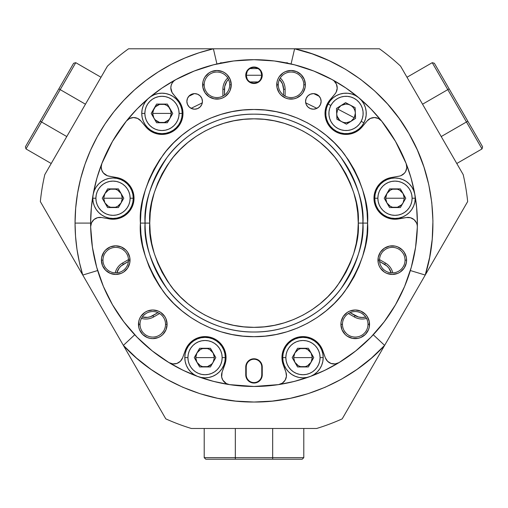 <?xml version="1.0" encoding="UTF-8"?>
<svg xmlns="http://www.w3.org/2000/svg" width="508" height="508" viewBox="0 0 508 508"><rect width="100%" height="100%" fill="white"/><g stroke="black" fill="none" stroke-linecap="round" stroke-linejoin="round"><path stroke-width="0.76" d="M402.419 154.762L401.085 151.943L402.419 154.762M389.172 131.299L387.375 128.708L389.172 131.299M175.33 79.883L177.33 78.797M188.703 96.349L191.376 95.04L191.103 94.482L191.376 95.04L188.773 96.31M194.259 93.637L191.656 94.901L191.383 94.348L191.656 94.901L194.329 93.599M188.093 73.577L188.792 73.273M313.671 93.599L316.344 94.901L316.617 94.348L316.344 94.901L313.741 93.637M319.03 73.196L319.9 73.577M330.664 78.797L332.67 79.883M319.297 96.349L316.624 95.04L316.897 94.482L316.624 95.04L319.227 96.31M313.893 71.069A163.386 163.386 0 0 0 313.836 71.044L294.443 64.783L274.39 60.973L253.943 59.696M224.841 62.319L223.456 62.573M222.523 62.757L220.491 63.17M272.98 60.801L272.282 60.719M235.756 60.719L235.02 60.801M285.051 62.675L283.166 62.319M287.515 63.17L285.477 62.757M287.509 63.17L288.233 63.322M285.509 62.763L287.458 62.808L285.737 62.808M282.708 62.236L284.48 62.56M305.708 102.87L316.897 108.331L305.708 102.87M202.292 102.87L191.103 108.331L202.292 102.87M254.019 59.696L233.648 60.966L213.595 64.77L194.177 71.044L175.685 79.686L173.679 81.159L172.129 83.115L171.158 85.407L170.828 87.878A9.335 9.335 0 0 1 175.685 79.686L161.881 88.138L148.977 97.923L137.103 108.928L126.378 121.056L112.503 141.389L101.835 163.576L101.194 166.973A9.335 9.335 0 0 1 101.835 163.576L96.958 177.99L93.44 192.805L91.319 207.88L90.614 223.082L75.051 223.082A178.949 178.949 0 0 1 213.392 48.8L198.933 52.819L184.868 58.026L171.285 64.402L158.28 71.888L145.948 80.435L134.379 89.986L123.654 100.476L113.843 111.823L105.01 123.958L97.231 136.785L90.557 150.222L85.026 164.173L80.683 178.53L77.565 193.205L75.679 208.096L75.051 223.082L75.533 236.252L76.987 249.352L79.4 262.312L82.766 275.057L97.657 270.535L82.766 275.057L165.799 418.871A214.738 214.738 0 0 0 191.37 428.485L316.63 428.485L191.37 428.485A214.738 214.738 0 0 1 165.799 418.871L123.374 345.389L134.728 334.753L123.374 345.389L136.544 358.089L150.939 369.38L166.421 379.133L182.81 387.261L199.949 393.675L217.646 398.304L235.731 401.098L254 402.031L272.269 401.098L290.354 398.304L308.051 393.675L325.19 387.261L341.579 379.133L357.06 369.38L371.456 358.089L384.626 345.389L425.234 275.057L429.647 257.302L432.225 239.185L432.937 220.904L431.781 202.648L428.765 184.601L423.92 166.954L417.303 149.898L408.972 133.61L399.028 118.25L387.566 103.994L374.707 90.976L360.591 79.343L345.357 69.209L329.165 60.687L312.191 53.861L294.608 48.8L291.078 63.957L294.608 48.8L128.543 48.8A214.738 214.738 0 0 0 107.429 66.142L44.799 174.625L107.429 66.142A214.738 214.738 0 0 1 128.543 48.8L213.392 48.8L216.922 63.957L213.392 48.8L294.608 48.8C336.906 57.969 383.242 88.049 408.972 133.61C435.566 178.676 438.448 233.839 425.234 275.057L467.658 201.574A214.738 214.738 0 0 0 463.201 174.625L400.571 66.142L463.201 174.625A214.738 214.738 0 0 1 467.658 201.574L425.234 275.057L410.343 270.535L425.234 275.057L384.626 345.389L373.272 334.753L384.626 345.389C355.543 377.444 306.324 402.526 254 402.031C201.676 402.526 152.457 377.444 123.374 345.389L82.766 275.057A178.949 178.949 0 0 1 75.051 223.082L90.614 223.082A163.386 163.386 0 0 1 90.614 223.044M82.766 275.057L40.342 201.574A214.738 214.738 0 0 1 44.799 174.625A214.738 214.738 0 0 0 40.342 201.574L82.766 275.057M379.457 48.8A214.738 214.738 0 0 1 400.571 66.142A214.738 214.738 0 0 0 379.457 48.8L294.608 48.8L379.457 48.8M342.202 418.871A214.738 214.738 0 0 1 316.63 428.485A214.738 214.738 0 0 0 342.202 418.871L384.626 345.389L342.202 418.871M224.511 72.644L227.07 74.682L230.175 79.324L231.261 84.804L229.705 84.804A12.757 12.757 0 0 0 216.948 72.041A12.757 12.757 0 0 0 204.191 84.804L202.635 84.804A14.313 14.313 0 0 1 216.948 70.485A14.313 14.313 0 0 1 231.261 84.804L230.175 90.278L228.854 92.754L224.904 96.704L222.193 98.12M222.428 98.031L219.742 98.844L214.154 98.844L208.991 96.704L205.041 92.754L202.889 87.49M406.324 262.928L404.184 268.091L400.234 272.04L397.758 273.361L392.284 274.453L386.804 273.361L384.327 272.04L380.378 268.091L379.057 265.614L378.238 262.928L378.238 257.34L380.378 252.184L384.327 248.234L389.49 246.094L395.072 246.094L397.758 246.907L402.406 250.012L404.184 252.184L406.324 257.34L406.597 260.134L405.041 260.134A12.757 12.757 0 0 0 392.284 247.377A12.757 12.757 0 0 0 379.52 260.134L377.965 260.134A14.313 14.313 0 0 1 392.284 245.821A14.313 14.313 0 0 1 406.597 260.134L406.152 263.69M103.816 252.184L105.594 250.012L110.242 246.907L115.716 245.821L121.196 246.907L125.844 250.012L127.622 252.184L129.762 257.34L129.762 262.928L127.622 268.091L123.673 272.04L121.196 273.361L115.716 274.453L110.242 273.361L105.594 270.256L102.495 265.614L101.403 260.134A14.313 14.313 0 0 1 115.716 245.821A14.313 14.313 0 0 1 130.035 260.134L128.48 260.134A12.757 12.757 0 0 0 115.716 247.377A12.757 12.757 0 0 0 102.959 260.134L101.403 260.134L101.676 257.34L104.083 251.797M101.683 257.334L101.835 256.654M147.295 337.541L142.646 334.435L139.548 329.794L138.728 327.108L138.728 321.52L139.548 318.834L140.868 316.357L144.818 312.407L147.295 311.087L152.768 309.994L158.248 311.087L160.725 312.407L164.675 316.357L165.995 318.834L167.088 324.314L165.532 324.314A12.757 12.757 0 0 0 152.768 311.55A12.757 12.757 0 0 0 140.011 324.314L138.455 324.314A14.313 14.313 0 0 1 152.768 309.994A14.313 14.313 0 0 1 167.088 324.314L165.995 329.794L162.897 334.435L160.725 336.213L158.248 337.541L152.768 338.626L149.981 338.353L146.888 337.363M367.132 316.357L369.272 321.52L369.272 327.108L368.452 329.794L365.354 334.435L360.705 337.541L358.019 338.353L352.438 338.353L347.275 336.213L345.103 334.435L342.005 329.794L340.912 324.314A14.313 14.313 0 0 1 355.232 309.994A14.313 14.313 0 0 1 369.545 324.314L367.989 324.314A12.757 12.757 0 0 0 355.232 311.55A12.757 12.757 0 0 0 342.468 324.314L340.912 324.314L341.185 321.52L343.325 316.357L347.275 312.407L349.752 311.087L355.232 309.994L360.705 311.087L365.354 314.192L367.271 316.573M404.616 286.41A163.386 163.386 0 0 1 398.082 300.133A163.386 163.386 0 0 0 417.341 226.962A163.386 163.386 0 0 1 411.283 267.335M389.915 313.766A163.386 163.386 0 0 1 344.684 358.997A163.386 163.386 0 0 0 389.915 313.766M170.84 363.474L168.974 362.604L172.853 363.918L176.917 363.442L180.391 361.271L182.601 357.822A9.335 9.335 0 0 1 168.974 362.604L183.197 370.332L198.12 376.619L213.589 381.394L229.457 384.62L254 386.474L278.543 384.62L282.359 383.127L285.172 380.149L286.442 376.257L285.915 372.193A9.335 9.335 0 0 1 278.543 384.62A163.386 163.386 0 0 1 229.457 384.62A163.386 163.386 0 0 0 278.543 384.62L294.405 381.4L309.861 376.625L324.777 370.345L338.995 362.623A9.335 9.335 0 0 1 325.361 357.848L327.571 361.29L331.045 363.461L329.19 362.572M163.316 358.997A163.386 163.386 0 0 1 118.085 313.766A163.386 163.386 0 0 0 163.316 358.997M91.396 207.067L90.614 223.082A163.386 163.386 0 0 0 109.918 300.133A163.386 163.386 0 0 1 103.378 286.391M401.053 151.867L402.45 154.826L401.053 151.867M449.142 88.856L467.817 121.196L466.471 121.977L447.796 89.63L449.142 88.856L434.359 63.252L432.238 62.681L447.796 89.63L449.142 88.856L434.359 63.252L432.238 62.681L406.984 77.26L432.238 62.681L482.029 148.927L482.6 146.799L467.817 121.196L441.223 136.55L466.471 121.977L482.029 148.927L482.6 146.799L449.142 88.856M456.781 163.506L482.029 148.927L456.781 163.506M422.548 104.21L447.796 89.63L422.548 104.21M40.183 121.196L58.858 88.856L60.204 89.63L41.529 121.977L40.183 121.196L25.4 146.799L25.971 148.927L41.529 121.977L40.183 121.196L25.4 146.799L25.971 148.927L51.219 163.506L25.971 148.927L75.762 62.681L73.641 63.252L58.858 88.856L85.452 104.21L60.204 89.63L75.762 62.681L73.641 63.252L40.183 121.196M101.016 77.26L75.762 62.681L101.016 77.26M66.777 136.55L41.529 121.977L66.777 136.55M272.675 459.2L235.325 459.2L235.325 457.645L272.675 457.645L272.675 459.2L302.241 459.2L303.797 457.645L272.675 457.645L272.675 459.2L302.241 459.2L303.797 457.645L303.797 428.485L303.797 457.645L204.203 457.645L205.759 459.2L235.325 459.2L235.325 428.485L235.325 457.645L204.203 457.645L205.759 459.2L272.675 459.2M204.203 428.485L204.203 457.645L204.203 428.485M272.675 428.485L272.675 457.645L272.675 428.485M102.959 260.134A12.757 12.757 0 0 1 115.716 247.377A12.757 12.757 0 0 1 128.48 260.134L128.48 260.134A12.757 12.757 0 0 1 115.716 272.898A12.757 12.757 0 0 1 102.959 260.134L102.959 260.121A12.757 12.757 0 0 0 115.716 272.898A12.757 12.757 0 0 0 128.48 260.134L130.035 260.134A14.313 14.313 0 0 1 115.716 274.453A14.313 14.313 0 0 1 101.403 260.134L102.959 260.147M165.532 324.301L167.088 324.314A14.313 14.313 0 0 1 152.768 338.626A14.313 14.313 0 0 1 138.455 324.314L140.011 324.314A12.757 12.757 0 0 1 152.768 311.55A12.757 12.757 0 0 1 165.532 324.314A12.757 12.757 0 0 1 152.768 337.071A12.757 12.757 0 0 1 140.011 324.314L140.011 324.294M367.989 324.294L369.545 324.314A14.313 14.313 0 0 1 355.232 338.626A14.313 14.313 0 0 1 340.912 324.314L342.468 324.314A12.757 12.757 0 0 1 355.232 311.55A12.757 12.757 0 0 1 367.989 324.314A12.757 12.757 0 0 1 355.232 337.071A12.757 12.757 0 0 1 342.468 324.314L342.468 324.301M379.52 260.134A12.757 12.757 0 0 1 392.284 247.377A12.757 12.757 0 0 1 405.041 260.134L405.041 260.134A12.757 12.757 0 0 1 392.284 272.898A12.757 12.757 0 0 1 379.52 260.134L379.52 260.115A12.757 12.757 0 0 0 392.284 272.898A12.757 12.757 0 0 0 405.041 260.134L406.597 260.134A14.313 14.313 0 0 1 392.284 274.453A14.313 14.313 0 0 1 377.965 260.134L379.52 260.153M186.874 101.403A7.779 7.779 0 0 1 194.653 93.624A7.779 7.779 0 0 1 202.432 101.403L201.841 104.381L200.158 106.909L197.631 108.591L194.653 109.188L191.675 108.591L189.154 106.909L187.465 104.381L186.874 101.403L187.465 98.431L189.154 95.904L191.675 94.215L194.653 93.624L197.631 94.215L200.158 95.904L201.841 98.431L202.432 101.403A7.779 7.779 0 0 1 194.653 109.188A7.779 7.779 0 0 1 186.874 101.403M305.568 101.403A7.779 7.779 0 0 1 313.347 93.624A7.779 7.779 0 0 1 321.126 101.403L320.535 104.381L318.846 106.909L316.325 108.591L313.347 109.188L310.369 108.591L307.842 106.909L306.159 104.381L305.568 101.403L306.159 98.431L307.842 95.904L310.369 94.215L313.347 93.624L316.325 94.215L318.846 95.904L320.535 98.431L321.126 101.403A7.779 7.779 0 0 1 313.347 109.188A7.779 7.779 0 0 1 305.568 101.403M90.653 226.701A9.335 9.335 0 0 1 101.613 217.507L97.574 217.678L93.986 219.545L91.529 222.752L90.653 226.701A9.335 9.335 0 0 0 90.659 226.917A9.335 9.335 0 0 1 90.653 226.701A9.335 9.335 0 0 0 90.659 226.917L92.412 247.256L96.685 267.208L103.41 286.48L112.49 304.762L123.781 321.767L137.096 337.229L152.241 350.914L168.974 362.604A163.386 163.386 0 0 1 90.659 226.917A163.386 163.386 0 0 0 278.543 384.62A163.386 163.386 0 0 1 229.457 384.62A9.335 9.335 0 0 1 222.085 372.193L221.666 377.038L222.815 380.13L226.333 383.553L229.457 384.62M331.045 363.461L335.115 363.938L338.995 362.623L355.727 350.939L370.872 337.261L384.194 321.799L395.491 304.794L404.571 286.518L411.302 267.252L415.582 247.294L417.341 226.962L417.163 224.911L416.541 222.942L414.096 219.659L410.477 217.735L406.387 217.545A9.335 9.335 0 0 1 417.341 226.962A163.386 163.386 0 0 0 417.385 223.082L416.681 207.88L414.56 192.805L411.042 177.99L406.165 163.576A9.335 9.335 0 0 1 399.091 176.168L391.338 177.533L399.091 176.168M406.698 165.564L406.787 167.621L406.165 163.576L395.497 141.389L381.622 121.056L378.422 118.497L374.44 117.551L370.434 118.402L367.176 120.885A9.335 9.335 0 0 1 381.622 121.056L370.904 108.934L359.042 97.936L346.145 88.157L332.353 79.705A9.335 9.335 0 0 1 335.026 93.904L336.169 92.189L337.204 88.227L336.448 84.201L334.035 80.886L332.353 79.705L313.861 71.056M126.378 121.056A9.335 9.335 0 0 1 140.824 120.885L137.566 118.402L133.56 117.551L129.578 118.497L126.378 121.056A163.386 163.386 0 0 0 90.659 226.917M262.249 367.024L261.779 367.024A7.779 7.779 0 0 0 254 359.239A7.779 7.779 0 0 0 246.221 367.024L245.751 367.024A8.249 8.249 0 0 1 254 358.775A8.249 8.249 0 0 1 262.249 367.024L261.779 367.024L261.779 374.802L262.249 374.802L262.249 367.024L262.249 374.802A8.249 8.249 0 0 1 254 383.051A8.249 8.249 0 0 1 245.751 374.802L246.221 374.802L246.221 367.024L245.751 367.024L245.751 374.802L246.221 374.802A7.779 7.779 0 0 0 254 382.581A7.779 7.779 0 0 0 261.779 374.802L262.249 374.802L261.62 377.958L258.585 381.66L254 383.051L250.844 382.422L248.171 380.632L246.38 377.958L245.751 374.802L245.751 367.024L246.38 363.868L248.171 361.188L250.844 359.404L254 358.775L257.156 359.404L259.829 361.188L261.62 363.868L262.249 367.024M247.206 79.051L246.221 75.254L245.751 75.254A8.249 8.249 0 0 1 254 67.012A8.249 8.249 0 0 1 262.249 75.254L261.779 75.254A7.779 7.779 0 0 0 254 67.475A7.779 7.779 0 0 0 246.221 75.254A7.779 7.779 0 0 1 254 67.475A7.779 7.779 0 0 1 261.779 75.254L246.221 75.254L247.206 71.463M249.993 68.586L258.007 68.586M260.794 71.463L261.779 75.254L260.794 79.051M260.471 362.699L259.499 361.518M249.676 360.553L248.501 361.518M246.367 365.506L246.221 367.024A7.779 7.779 0 0 1 254 359.239A7.779 7.779 0 0 1 261.779 367.024L261.779 374.802A7.779 7.779 0 0 1 254 382.581A7.779 7.779 0 0 1 246.221 374.802L246.221 367.024M247.529 379.127L248.501 380.301M258.324 381.273L259.499 380.301M261.633 376.32L261.779 374.802M278.295 84.804L276.739 84.804A14.313 14.313 0 0 1 291.052 70.485A14.313 14.313 0 0 1 305.365 84.804L303.809 84.804A12.757 12.757 0 0 0 291.052 72.041A12.757 12.757 0 0 0 278.295 84.804A12.757 12.757 0 0 1 291.052 72.041A12.757 12.757 0 0 1 303.809 84.804A12.757 12.757 0 0 1 291.052 97.561A12.757 12.757 0 0 1 278.295 84.804L278.295 84.792A12.757 12.757 0 0 0 291.052 97.561A12.757 12.757 0 0 0 303.809 84.804L305.365 84.804L305.092 87.592L302.959 92.754L301.174 94.926L296.532 98.031L293.846 98.844L288.258 98.844L285.572 98.031L280.93 94.926L279.146 92.754L277.012 87.592L277.012 82.01L277.825 79.324L279.146 76.848L283.096 72.898L285.572 71.577L291.052 70.485L296.532 71.577L301.174 74.682L304.279 79.324L305.365 84.804A14.313 14.313 0 0 1 291.052 99.117A14.313 14.313 0 0 1 276.739 84.804L278.295 84.804M204.191 84.823L204.191 84.804A12.757 12.757 0 0 1 216.948 72.041A12.757 12.757 0 0 1 229.705 84.804L229.705 84.804A12.757 12.757 0 0 1 216.948 97.561A12.757 12.757 0 0 1 204.191 84.804L204.191 84.779M325.031 114.287L325.622 118.44L325.031 114.287L325.279 110.096L326.352 106.039L328.212 102.273L335.026 93.904L330.784 98.958A21.006 21.006 0 0 0 332.035 129.089A21.006 21.006 0 0 0 362.115 126.917L359.105 129.851L355.581 132.124L351.669 133.648L347.529 134.372L343.338 134.252L339.249 133.299L335.426 131.559L332.035 129.089L329.597 126.517M367.176 120.885L362.115 126.917L367.176 120.885M380.46 183.051L383.699 180.505L387.369 178.645L391.338 177.533A21.006 21.006 0 0 0 374.294 201.873A21.006 21.006 0 0 0 398.634 218.91L406.387 217.545L394.525 219.227L390.436 218.732L386.525 217.449L382.937 215.43L379.813 212.75L377.266 209.512L375.406 205.835L374.294 201.873L373.983 197.764L374.472 193.675L375.755 189.763L377.774 186.176L379.971 183.534M108.109 218.65L101.613 217.507L108.109 218.65A21.006 21.006 0 0 0 134.023 198.222L133.49 202.927L131.915 207.391L129.381 211.391L126.022 214.719L121.996 217.214L117.519 218.745L112.808 219.227L108.109 218.65M103.378 172.974L107.334 175.749L120.199 178.486L123.52 180.029L126.517 182.131L129.108 184.721L131.21 187.719L133.706 194.577L134.023 198.222A21.006 21.006 0 0 0 116.662 177.533L108.909 176.168A9.335 9.335 0 0 1 101.194 166.973L101.759 170.167L103.378 172.974L102.445 171.641M162.897 134.404L169.164 133.16L174.765 130.086L177.152 127.946L180.823 122.707L182.016 119.736L182.988 113.417A21.006 21.006 0 0 0 178.073 99.911L173.012 93.885A9.335 9.335 0 0 1 170.828 87.878L172.079 92.551L180.169 102.914L181.718 106.229L182.988 113.417A21.006 21.006 0 0 1 145.885 126.917L140.824 120.885L145.885 126.917L150.692 131.134L156.54 133.706L163.271 134.385M282.188 360.724L281.984 356.533L282.619 352.381L284.061 348.444L286.264 344.869L289.128 341.801L292.551 339.363L296.386 337.661L300.482 336.747L304.679 336.671L308.807 337.433L312.706 338.995L316.211 341.306L319.189 344.265L321.52 347.758L325.361 357.848L323.107 351.644A21.006 21.006 0 0 0 296.386 337.661A21.006 21.006 0 0 0 283.223 364.795L282.188 360.724L285.915 372.193L283.223 364.795M222.085 372.193L224.777 364.795A21.006 21.006 0 0 0 208.686 336.918A21.006 21.006 0 0 0 185.299 350.425L182.601 357.822L185.299 350.425L186.842 347.104L188.944 344.106L191.535 341.516L194.532 339.414L197.853 337.871L201.39 336.918L208.686 336.918L215.538 339.414L218.542 341.516L223.228 347.104L224.777 350.425L225.723 353.962L225.723 361.258L221.837 372.974M337.109 89.249L336.906 90.265M405.613 171.545L404.412 173.222L405.613 171.545L406.787 167.621M285.172 380.149L284.385 381.279M212.217 337.864L211.766 337.712M94.806 218.935L95.682 218.415M117.526 218.745L117.85 218.669M362.928 223.082L358.254 223.082C359.651 204.965 352.698 184.112 337.407 160.528C321.405 138.138 289.395 118.415 254 118.828C218.605 118.415 186.595 138.138 170.593 160.528C155.302 184.112 148.349 204.965 149.746 223.082L140.405 223.082C138.887 242.83 146.463 265.544 163.125 291.243C180.556 315.633 215.436 337.128 254 336.677C292.564 337.128 327.444 315.633 344.875 291.243C361.537 265.544 369.113 242.83 367.595 223.082L362.928 223.082C364.382 242.018 357.118 263.804 341.141 288.436C324.428 311.829 290.976 332.442 254 332.01C217.024 332.442 183.572 311.829 166.859 288.436C150.882 263.804 143.618 242.018 145.072 223.082A108.928 108.928 0 0 1 254 114.16A108.928 108.928 0 0 1 362.928 223.082A108.928 108.928 0 0 1 254 332.01A108.928 108.928 0 0 1 145.072 223.082C143.618 204.153 150.882 182.366 166.859 157.728C183.572 134.334 217.024 113.728 254 114.16C290.976 113.728 324.428 134.334 341.141 157.728C357.118 182.366 364.382 204.153 362.928 223.082L367.595 223.082L367.049 234.22L365.411 245.243L362.706 256.057L358.946 266.554L354.184 276.631L348.45 286.195L341.808 295.148L334.321 303.409L326.066 310.89L317.106 317.532L307.55 323.266L297.472 328.028L286.976 331.788L276.161 334.493L265.132 336.131L254 336.677L242.868 336.131L231.839 334.493L221.024 331.788L210.528 328.028L200.45 323.266L190.894 317.532L181.934 310.89L173.679 303.409L166.192 295.148L159.55 286.195L153.816 276.631L149.054 266.554L145.294 256.057L142.589 245.243L140.951 234.22L140.405 223.082L140.951 211.95L142.589 200.92L145.294 190.106L149.054 179.616L153.816 169.539L159.55 159.976L166.192 151.022L173.679 142.761L181.934 135.274L190.894 128.632L200.45 122.904L210.528 118.135L221.024 114.383L231.839 111.671L242.868 110.039L254 109.487L265.132 110.039L276.161 111.671L286.976 114.383L297.472 118.135L307.55 122.904L317.106 128.632L326.066 135.274L334.321 142.761L341.808 151.022L348.45 159.976L354.184 169.539L358.946 179.616L362.706 190.106L365.411 200.92L367.049 211.95L367.595 223.082C369.113 203.34 361.537 180.619 344.875 154.927C327.444 130.531 292.564 109.042 254 109.487C215.436 109.042 180.556 130.531 163.125 154.927C146.463 180.619 138.887 203.34 140.405 223.082L149.746 223.082L150.247 233.305L151.746 243.421L154.229 253.346L157.677 262.979L162.052 272.231L167.316 281.007L173.406 289.223L180.276 296.805L187.858 303.676L196.075 309.772L204.851 315.03L214.103 319.405L223.736 322.853L233.661 325.336L243.783 326.841L254 327.343L264.217 326.841L274.339 325.336L284.264 322.853L293.897 319.405L303.149 315.03L311.925 309.772L320.142 303.676L327.724 296.805L334.594 289.223L340.684 281.007L345.948 272.231L350.323 262.979L353.771 253.346L356.254 243.421L357.753 233.305L358.254 223.082L357.753 212.865L356.254 202.743L353.771 192.818L350.323 183.185L345.948 173.939L340.684 165.164L334.594 156.94L327.724 149.365L320.142 142.494L311.925 136.398L303.149 131.134L293.897 126.765L284.264 123.317L274.339 120.828L264.217 119.329L254 118.828L243.783 119.329L233.661 120.828L223.736 123.317L214.103 126.765L204.851 131.134L196.075 136.398L187.858 142.494L180.276 149.365L173.406 156.94L167.316 165.164L162.052 173.939L157.677 183.185L154.229 192.818L151.746 202.743L150.247 212.865L149.746 223.082C148.349 241.205 155.302 262.058 170.593 285.636C186.595 308.026 218.605 327.755 254 327.343C289.395 327.755 321.405 308.026 337.407 285.636C352.698 262.058 359.651 241.205 358.254 223.082L362.928 223.082M381.622 121.056A163.386 163.386 0 0 1 417.385 223.082L416.604 207.067M416.065 202.305L414.401 191.98M413.099 185.89L410.693 176.784M408.673 170.434L405.721 162.439M396.443 143.046L393.992 138.836M383.032 122.853L380.968 120.244M375.545 113.894L370.224 108.242M364.192 102.445L359.042 97.936M359.01 97.904L358.35 97.358M357.651 96.78L345.472 87.7M338.353 83.153L331.775 79.394M315.011 71.514L310.369 69.729M297.25 65.526L291.167 63.976M278.244 61.506L272.548 60.75M235.477 60.75L229.8 61.5M216.865 63.97L210.776 65.519M197.682 69.71L193.015 71.501M176.244 79.381L169.697 83.122M162.541 87.687L156.293 92.132M149.657 97.352L143.834 102.419M137.782 108.242L132.467 113.875M127.032 120.244L124.968 122.853M114.008 138.836L111.557 143.046M102.279 162.439L99.327 170.434M97.307 176.784L94.901 185.89M93.599 191.98L91.942 202.286M90.614 223.19L90.792 230.803M91.967 244.069L92.894 250.304M95.688 263.493L97.085 268.618M103.251 286.087L104.311 288.582M111.398 302.838L114.427 308.026M121.634 318.865L125.355 323.812M134.798 334.829L137.693 337.839M151.428 350.26L155.061 353.111M166.63 361.15L172.898 364.922M180.099 368.802L187.268 372.224M194.812 375.374L202.279 378.073M210.096 380.467L217.799 382.41M225.812 384.023L232.156 385.007M275.844 385.007L282.188 384.023M290.195 382.41L297.898 380.467M305.708 378.073L313.182 375.374M320.713 372.231L327.889 368.808M335.083 364.935L341.344 361.163M352.889 353.149L356.559 350.272M370.3 337.845L373.145 334.886M382.632 323.831L386.347 318.897M393.554 308.051L396.589 302.863M403.644 288.677L404.743 286.106M410.909 268.643L412.299 263.538M415.1 250.33L416.033 244.1M417.201 230.848L417.385 223.19M227.559 91.891L225.971 93.828M282.029 93.828L280.441 91.891M383.261 251.111L385.191 249.523M346.208 333.337L344.621 331.4M362.318 313.703L364.249 315.29M163.379 331.4L161.792 333.337M143.751 315.29L145.682 313.703M122.809 249.523L124.739 251.111M401.066 175.59L404.412 173.222M329.197 125.997L327.031 122.396L325.622 118.44M202.908 87.592L202.908 82.01L203.721 79.324L205.041 76.848L208.991 72.898L211.468 71.577L216.948 70.485L222.428 71.577L224.904 72.898M262.249 75.254L261.62 78.41L259.829 81.09L257.156 82.874L254 83.502L250.844 82.874L248.171 81.09L246.38 78.41L245.751 75.254L246.38 72.098L248.171 69.425L250.844 67.634L254 67.012L257.156 67.634L259.829 69.425L261.62 72.098L262.249 75.254A8.249 8.249 0 0 1 254 83.502A8.249 8.249 0 0 1 245.751 75.254L261.779 75.254A7.779 7.779 0 0 1 254 83.039A7.779 7.779 0 0 1 246.221 75.254A7.779 7.779 0 0 0 254 83.039A7.779 7.779 0 0 0 261.779 75.254L262.249 75.254M314.865 109.036L313.347 109.188M311.829 109.036L310.369 108.591M196.171 93.777L197.631 94.215M107.766 272.04L105.594 270.256M129.762 257.34L130.035 260.134M349.752 337.541L347.275 336.213M355.232 309.994L358.019 310.274M338.995 362.623A163.386 163.386 0 0 0 417.341 226.962A163.386 163.386 0 0 1 278.543 384.62M417.385 223.082A163.386 163.386 0 0 1 417.341 226.962M126.384 121.056A163.386 163.386 0 0 1 381.616 121.056M133.667 194.38L133.172 196.532M131.382 206.705L131.108 208.902M204.191 84.804A12.757 12.757 0 0 0 216.948 97.561A12.757 12.757 0 0 0 229.705 84.804L231.261 84.804A14.313 14.313 0 0 1 216.948 99.117A14.313 14.313 0 0 1 202.635 84.804L204.191 84.804M258.007 81.928L249.993 81.928M342.468 324.314A12.757 12.757 0 0 0 355.232 337.071A12.757 12.757 0 0 0 367.989 324.314M140.011 324.314A12.757 12.757 0 0 0 152.768 337.071A12.757 12.757 0 0 0 165.532 324.314M363.944 122.796L361.188 121.355A17.12 17.12 0 0 1 338.087 128.581A17.12 17.12 0 0 1 330.854 105.48L328.098 104.038A20.231 20.231 0 0 0 336.645 131.343A20.231 20.231 0 0 0 363.944 122.796L361.772 126.111L358.991 128.943L355.714 131.172L352.063 132.721L348.183 133.528L344.214 133.566L340.322 132.823L336.645 131.343L333.324 129.165L330.498 126.39L328.263 123.107L326.714 119.463L325.907 115.576L325.876 111.614L326.612 107.715L328.098 104.038L330.27 100.724L333.051 97.892L336.328 95.663L339.979 94.113L343.859 93.301L347.828 93.269L351.72 94.005L355.397 95.491L358.718 97.669L361.544 100.444L363.779 103.721L365.328 107.372L366.135 111.258L366.166 115.221L365.43 119.12L363.944 122.796A20.231 20.231 0 0 1 336.645 131.343A20.231 20.231 0 0 1 328.098 104.038A20.231 20.231 0 0 1 355.397 95.491A20.231 20.231 0 0 1 363.944 122.796A20.231 20.231 0 0 0 355.397 95.491A20.231 20.231 0 0 0 328.098 104.038L330.854 105.48L332.696 102.673L335.045 100.279L337.82 98.393L340.906 97.079L344.195 96.399L347.548 96.368L350.844 96.996L353.955 98.254L356.762 100.089L359.156 102.445L361.042 105.213L362.356 108.306L363.042 111.589L363.068 114.941L362.445 118.243L361.188 121.355L359.346 124.162L356.997 126.549L354.222 128.441L351.136 129.75L347.847 130.435L344.494 130.467L341.198 129.838L338.087 128.581L335.28 126.746L332.886 124.39L331 121.622L329.686 118.529L329 115.246L328.974 111.887L329.597 108.591L330.854 105.48A17.12 17.12 0 0 1 353.955 98.254A17.12 17.12 0 0 1 361.188 121.355L363.944 122.796M346.024 113.417L337.75 109.087L341.02 105.531C344.062 103.74 347.174 103.613 350.349 105.143C353.422 106.883 355.086 109.512 355.352 113.03L354.292 117.748L346.024 113.417L354.292 117.748L355.13 115.456L355.352 113.03L354.933 110.63L353.905 108.42L352.342 106.547L350.349 105.143L348.063 104.305L345.63 104.089L341.02 105.531L337.75 109.087L336.69 113.805L337.109 116.205L339.7 120.288L341.694 121.691L343.98 122.53L346.412 122.746L351.022 121.304L354.292 117.748L351.022 121.304C347.98 123.095 344.869 123.222 341.694 121.691C338.62 119.952 336.956 117.323 336.69 113.805L337.75 109.087L346.024 113.417M336.918 119.189L346.469 124.187L355.575 118.415L355.124 107.645L345.573 102.648L336.467 108.42L336.918 119.189L346.469 124.187L355.575 118.415L355.124 107.645L345.573 102.648L336.467 108.42L336.918 119.189M182.207 113.417L179.095 113.417A17.12 17.12 0 0 1 161.976 130.537A17.12 17.12 0 0 1 144.863 113.417L141.751 113.417A20.231 20.231 0 0 0 161.976 133.648A20.231 20.231 0 0 0 182.207 113.417L181.82 117.361L180.67 121.158L178.797 124.657L176.282 127.724L173.215 130.238L169.723 132.105L165.925 133.255L161.976 133.648L158.032 133.255L154.235 132.105L150.743 130.238L147.676 127.724L145.161 124.657L143.288 121.158L142.138 117.361L141.751 113.417L142.138 109.468L143.288 105.677L145.161 102.178L147.676 99.111L150.743 96.596L154.235 94.729L158.032 93.574L161.976 93.186L165.925 93.574L169.723 94.729L173.215 96.596L176.282 99.111L178.797 102.178L180.67 105.677L181.82 109.468L182.207 113.417A20.231 20.231 0 0 1 161.976 133.648A20.231 20.231 0 0 1 141.751 113.417A20.231 20.231 0 0 1 161.976 93.186A20.231 20.231 0 0 1 182.207 113.417A20.231 20.231 0 0 0 161.976 93.186A20.231 20.231 0 0 0 141.751 113.417L144.863 113.417L145.193 110.077L146.164 106.864L147.745 103.905L149.873 101.314L152.47 99.187L155.429 97.606L158.642 96.628L161.976 96.298L165.316 96.628L168.529 97.606L171.488 99.187L174.085 101.314L176.213 103.905L177.794 106.864L178.765 110.077L179.095 113.417L178.765 116.757L177.794 119.964L176.213 122.93L174.085 125.52L171.488 127.648L168.529 129.229L165.316 130.207L161.976 130.537L158.642 130.207L155.429 129.229L152.47 127.648L149.873 125.52L147.745 122.93L146.164 119.964L145.193 116.757L144.863 113.417A17.12 17.12 0 0 1 161.976 96.298A17.12 17.12 0 0 1 179.095 113.417L182.207 113.417M161.976 113.417L152.641 113.417L153.892 108.75C155.759 105.753 158.452 104.197 161.976 104.083C165.506 104.197 168.199 105.753 170.066 108.75L171.317 113.417L161.976 113.417L171.317 113.417L170.999 110.998L168.58 106.813L166.649 105.334L164.395 104.4L159.563 104.4L155.378 106.813L152.959 110.998L152.641 113.417L152.959 115.83L153.892 118.085L155.378 120.021L159.563 122.434L164.395 122.434L168.58 120.021L170.066 118.085L170.999 115.83L171.317 113.417L170.066 118.085C168.199 121.082 165.506 122.638 161.976 122.752C158.452 122.638 155.759 121.082 153.892 118.085L152.641 113.417L161.976 113.417M156.591 122.752L167.367 122.752L172.758 113.417L167.367 104.083L156.591 104.083L151.2 113.417L156.591 122.752L167.367 122.752L172.758 113.417L167.367 104.083L156.591 104.083L151.2 113.417L156.591 122.752M133.242 198.222L130.131 198.222A17.12 17.12 0 0 1 113.017 215.341A17.12 17.12 0 0 1 95.898 198.222L92.786 198.222A20.231 20.231 0 0 0 113.017 218.453A20.231 20.231 0 0 0 133.242 198.222L132.855 202.171L131.705 205.962L129.838 209.461L127.317 212.528L124.257 215.043L120.758 216.916L116.961 218.065L113.017 218.453L109.068 218.065L105.277 216.916L101.778 215.043L98.711 212.528L96.196 209.461L94.329 205.962L93.174 202.171L92.786 198.222L93.174 194.278L94.329 190.481L96.196 186.988L98.711 183.921L101.778 181.407L105.277 179.534L109.068 178.384L113.017 177.997L116.961 178.384L120.758 179.534L124.257 181.407L127.317 183.921L129.838 186.988L131.705 190.481L132.855 194.278L133.242 198.222A20.231 20.231 0 0 1 113.017 218.453A20.231 20.231 0 0 1 92.786 198.222A20.231 20.231 0 0 1 113.017 177.997A20.231 20.231 0 0 1 133.242 198.222A20.231 20.231 0 0 0 113.017 177.997A20.231 20.231 0 0 0 92.786 198.222L95.898 198.222L96.228 194.888L97.199 191.675L98.781 188.716L100.914 186.119L103.505 183.991L106.464 182.41L109.677 181.439L113.017 181.108L116.357 181.439L119.564 182.41L122.523 183.991L125.12 186.119L127.248 188.716L128.829 191.675L129.8 194.888L130.131 198.222L129.8 201.562L128.829 204.775L127.248 207.734L125.12 210.325L122.523 212.458L119.564 214.039L116.357 215.011L113.017 215.341L109.677 215.011L106.464 214.039L103.505 212.458L100.914 210.325L98.781 207.734L97.199 204.775L96.228 201.562L95.898 198.222A17.12 17.12 0 0 1 113.017 181.108A17.12 17.12 0 0 1 130.131 198.222L133.242 198.222M113.017 198.222L103.676 198.222L104.927 193.554C106.794 190.557 109.487 189.001 113.017 188.887C116.542 189.001 119.234 190.557 121.101 193.554L122.352 198.222L113.017 198.222L122.352 198.222L122.034 195.809L121.101 193.554L117.685 190.138L115.43 189.205L110.598 189.205L108.35 190.138L104.927 193.554L103.676 198.222L104.927 202.895L108.35 206.311L110.598 207.245L115.43 207.245L117.685 206.311L121.101 202.895L122.034 200.641L122.352 198.222L121.101 202.895C119.234 205.886 116.542 207.442 113.017 207.562C109.487 207.442 106.794 205.886 104.927 202.895L103.676 198.222L113.017 198.222M107.626 207.562L118.408 207.562L123.793 198.222L118.408 188.887L107.626 188.887L102.235 198.222L107.626 207.562L118.408 207.562L123.793 198.222L118.408 188.887L107.626 188.887L102.235 198.222L107.626 207.562M415.214 198.222L412.102 198.222A17.12 17.12 0 0 1 394.983 215.341A17.12 17.12 0 0 1 377.869 198.222L374.758 198.222A20.231 20.231 0 0 0 394.983 218.453A20.231 20.231 0 0 0 415.214 198.222L414.826 202.171L413.671 205.962L411.804 209.461L409.289 212.528L406.222 215.043L402.723 216.916L398.932 218.065L394.983 218.453L391.039 218.065L387.242 216.916L383.743 215.043L380.683 212.528L378.162 209.461L376.295 205.962L375.145 202.171L374.758 198.222L375.145 194.278L376.295 190.481L378.162 186.988L380.683 183.921L383.743 181.407L387.242 179.534L391.039 178.384L394.983 177.997L398.932 178.384L402.723 179.534L406.222 181.407L409.289 183.921L411.804 186.988L413.671 190.481L414.826 194.278L415.214 198.222A20.231 20.231 0 0 1 394.983 218.453A20.231 20.231 0 0 1 374.758 198.222A20.231 20.231 0 0 1 394.983 177.997A20.231 20.231 0 0 1 415.214 198.222A20.231 20.231 0 0 0 394.983 177.997A20.231 20.231 0 0 0 374.758 198.222L377.869 198.222L378.2 194.888L379.171 191.675L380.752 188.716L382.88 186.119L385.477 183.991L388.436 182.41L391.643 181.439L394.983 181.108L398.323 181.439L401.536 182.41L404.495 183.991L407.086 186.119L409.219 188.716L410.801 191.675L411.772 194.888L412.102 198.222L411.772 201.562L410.801 204.775L409.219 207.734L407.086 210.325L404.495 212.458L401.536 214.039L398.323 215.011L394.983 215.341L391.643 215.011L388.436 214.039L385.477 212.458L382.88 210.325L380.752 207.734L379.171 204.775L378.2 201.562L377.869 198.222A17.12 17.12 0 0 1 394.983 181.108A17.12 17.12 0 0 1 412.102 198.222L415.214 198.222M394.983 198.222L385.648 198.222L386.899 193.554C388.766 190.557 391.458 189.001 394.983 188.887C398.513 189.001 401.206 190.557 403.073 193.554L404.324 198.222L394.983 198.222L404.324 198.222L404 195.809L403.073 193.554L399.65 190.138L397.402 189.205L392.57 189.205L390.315 190.138L386.899 193.554L385.966 195.809L385.648 198.222L385.966 200.641L386.899 202.895L390.315 206.311L392.57 207.245L397.402 207.245L401.587 204.826L403.073 202.895L404.324 198.222L403.073 202.895C401.206 205.886 398.513 207.442 394.983 207.562C391.458 207.442 388.766 205.886 386.899 202.895L385.648 198.222L394.983 198.222M389.592 207.562L400.374 207.562L405.765 198.222L400.374 188.887L389.592 188.887L384.207 198.222L389.592 207.562L400.374 207.562L405.765 198.222L400.374 188.887L389.592 188.887L384.207 198.222L389.592 207.562M225.266 357.607L222.155 357.607A17.12 17.12 0 0 1 205.035 374.726A17.12 17.12 0 0 1 187.922 357.607L184.81 357.607A20.231 20.231 0 0 0 205.035 377.838A20.231 20.231 0 0 0 225.266 357.607L224.879 361.556L223.723 365.354L221.856 368.846L219.342 371.913L216.275 374.428L212.776 376.301L208.985 377.45L205.035 377.838L201.092 377.45L197.294 376.301L193.796 374.428L190.735 371.913L188.214 368.846L186.347 365.354L185.198 361.556L184.81 357.607L185.198 353.663L186.347 349.866L188.214 346.373L190.735 343.306L193.796 340.792L197.294 338.919L201.092 337.769L205.035 337.382L208.985 337.769L212.776 338.919L216.275 340.792L219.342 343.306L221.856 346.373L223.723 349.866L224.879 353.663L225.266 357.607A20.231 20.231 0 0 1 205.035 377.838A20.231 20.231 0 0 1 184.81 357.607A20.231 20.231 0 0 1 205.035 337.382A20.231 20.231 0 0 1 225.266 357.607A20.231 20.231 0 0 0 205.035 337.382A20.231 20.231 0 0 0 184.81 357.607L187.922 357.607L188.246 354.273L189.224 351.06L190.805 348.101L192.932 345.504L195.529 343.376L198.488 341.795L201.695 340.824L205.035 340.493L208.375 340.824L211.588 341.795L214.547 343.376L217.138 345.504L219.272 348.101L220.853 351.06L221.825 354.273L222.155 357.607L221.825 360.947L220.853 364.16L219.272 367.119L217.138 369.71L214.547 371.843L211.588 373.424L208.375 374.396L205.035 374.726L201.695 374.396L198.488 373.424L195.529 371.843L192.932 369.71L190.805 367.119L189.224 364.16L188.246 360.947L187.922 357.607A17.12 17.12 0 0 1 205.035 340.493A17.12 17.12 0 0 1 222.155 357.607L225.266 357.607M205.035 357.607L195.701 357.607L196.952 352.939C198.812 349.949 201.511 348.386 205.035 348.272C208.566 348.386 211.258 349.949 213.125 352.939L214.376 357.607L205.035 357.607L214.376 357.607L214.052 355.194L213.125 352.939L209.702 349.523L207.454 348.59L202.622 348.59L200.368 349.523L196.952 352.939L196.018 355.194L195.701 357.607L196.018 360.026L196.952 362.28L200.368 365.697L202.622 366.63L207.454 366.63L211.639 364.211L213.125 362.28L214.376 357.607L213.125 362.28C211.258 365.271 208.566 366.827 205.035 366.947C201.511 366.827 198.812 365.271 196.952 362.28L195.701 357.607L205.035 357.607M199.644 366.947L210.426 366.947L215.817 357.607L210.426 348.272L199.644 348.272L194.253 357.607L199.644 366.947L210.426 366.947L215.817 357.607L210.426 348.272L199.644 348.272L194.253 357.607L199.644 366.947M323.19 357.607L320.078 357.607A17.12 17.12 0 0 1 302.965 374.726A17.12 17.12 0 0 1 285.845 357.607L282.734 357.607A20.231 20.231 0 0 0 302.965 377.838A20.231 20.231 0 0 0 323.19 357.607L322.802 361.556L321.653 365.354L319.786 368.846L317.265 371.913L314.204 374.428L310.706 376.301L306.908 377.45L302.965 377.838L299.015 377.45L295.224 376.301L291.725 374.428L288.658 371.913L286.144 368.846L284.277 365.354L283.121 361.556L282.734 357.607L283.121 353.663L284.277 349.866L286.144 346.373L288.658 343.306L291.725 340.792L295.224 338.919L299.015 337.769L302.965 337.382L306.908 337.769L310.706 338.919L314.204 340.792L317.265 343.306L319.786 346.373L321.653 349.866L322.802 353.663L323.19 357.607A20.231 20.231 0 0 1 302.965 377.838A20.231 20.231 0 0 1 282.734 357.607A20.231 20.231 0 0 1 302.965 337.382A20.231 20.231 0 0 1 323.19 357.607A20.231 20.231 0 0 0 302.965 337.382A20.231 20.231 0 0 0 282.734 357.607L285.845 357.607L286.175 354.273L287.147 351.06L288.728 348.101L290.862 345.504L293.453 343.376L296.412 341.795L299.625 340.824L302.965 340.493L306.305 340.824L309.512 341.795L312.471 343.376L315.068 345.504L317.195 348.101L318.776 351.06L319.754 354.273L320.078 357.607L319.754 360.947L318.776 364.16L317.195 367.119L315.068 369.71L312.471 371.843L309.512 373.424L306.305 374.396L302.965 374.726L299.625 374.396L296.412 373.424L293.453 371.843L290.862 369.71L288.728 367.119L287.147 364.16L286.175 360.947L285.845 357.607A17.12 17.12 0 0 1 302.965 340.493A17.12 17.12 0 0 1 320.078 357.607L323.19 357.607M302.965 357.607L293.624 357.607L294.875 352.939C296.742 349.949 299.434 348.386 302.965 348.272C306.489 348.386 309.188 349.949 311.048 352.939L312.299 357.607L302.965 357.607L312.299 357.607L311.982 355.194L311.048 352.939L307.632 349.523L305.378 348.59L300.546 348.59L298.298 349.523L294.875 352.939L293.624 357.607L294.875 362.28L298.298 365.697L300.546 366.63L305.378 366.63L307.632 365.697L311.048 362.28L311.982 360.026L312.299 357.607L311.048 362.28C309.188 365.271 306.489 366.827 302.965 366.947C299.434 366.827 296.742 365.271 294.875 362.28L293.624 357.607L302.965 357.607M297.574 366.947L308.356 366.947L313.747 357.607L308.356 348.272L297.574 348.272L292.183 357.607L297.574 366.947L308.356 366.947L313.747 357.607L308.356 348.272L297.574 348.272L292.183 357.607L297.574 366.947M287.896 63.252L287.458 62.808L287.896 63.252M222.263 62.808L220.542 62.808L220.104 63.252L220.542 62.808L222.263 62.808M354.336 316.948A15.564 15.564 0 0 0 366.535 318.389A15.564 15.564 0 0 1 354.336 316.948L355.111 315.601L354.336 316.948L348.412 313.525L354.336 316.948M365.69 317.011A14.002 14.002 0 0 1 355.111 315.601L350.025 312.661L358.489 316.998L362.115 317.475L365.741 316.998M391.204 272.891L388.785 267.995L386.905 265.989L379.59 261.455L384.677 264.389L385.458 263.042A15.564 15.564 0 0 1 392.805 272.885A15.564 15.564 0 0 0 385.458 263.042L384.677 264.389A14.002 14.002 0 0 1 391.192 272.847M385.458 263.042L379.533 259.626L385.458 263.042M142.259 316.998L147.714 317.354L150.387 316.732L157.975 312.661L152.889 315.601L153.664 316.948L159.588 313.525L153.664 316.948L152.889 315.601A14.002 14.002 0 0 1 142.31 317.011M285.121 89.262L283.566 89.262L283.566 95.136L283.566 89.262L285.121 89.262A15.564 15.564 0 0 0 280.276 77.972A15.564 15.564 0 0 1 285.121 89.262L285.121 96.101L285.121 89.262M141.465 318.389A15.564 15.564 0 0 0 153.664 316.948A15.564 15.564 0 0 1 141.465 318.389M279.495 79.394A14.002 14.002 0 0 1 283.566 89.262L282.499 83.903L279.464 79.356M116.808 272.847A14.002 14.002 0 0 1 123.323 264.389L122.542 263.042A15.564 15.564 0 0 0 115.195 272.885A15.564 15.564 0 0 1 122.542 263.042L123.323 264.389L128.41 261.455L121.094 265.989L119.215 267.995L116.796 272.891L117.767 270.326M228.536 79.356L226.797 81.477L224.701 86.531L224.434 95.136L224.434 89.262L222.879 89.262A15.564 15.564 0 0 1 227.724 77.972A15.564 15.564 0 0 0 222.879 89.262L224.434 89.262A14.002 14.002 0 0 1 228.505 79.394M128.467 259.626L122.542 263.042L128.467 259.626M222.879 89.262L222.879 96.101L222.879 89.262M226.308 82.258L224.911 85.636"/></g></svg>
